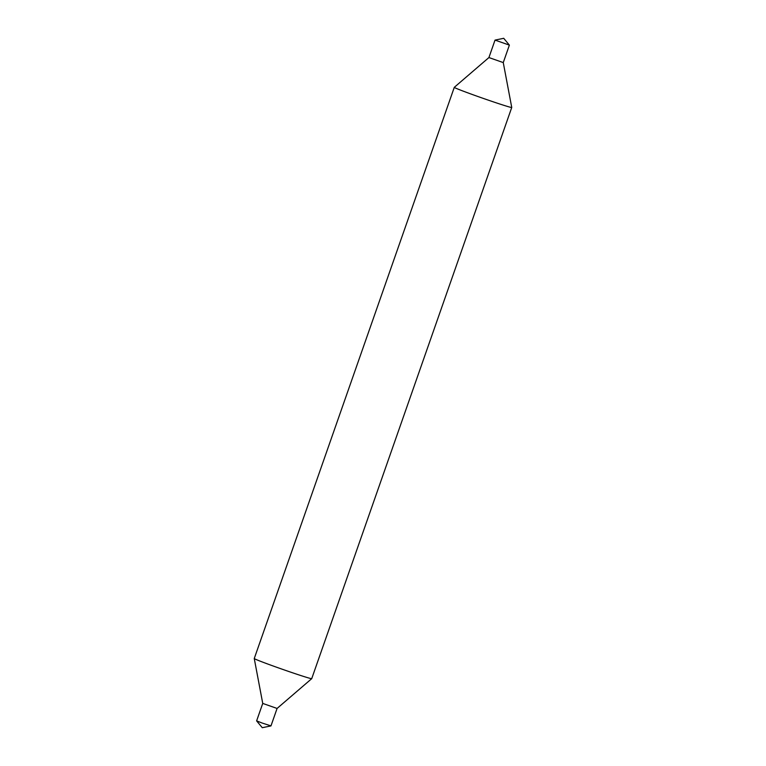 <?xml version="1.0" encoding="UTF-8"?>
<svg xmlns="http://www.w3.org/2000/svg" width="766" height="766" viewBox="0 0 766 766"><rect width="100%" height="100%" fill="white"/><g stroke="black" fill="none" stroke-linecap="round" stroke-linejoin="round"><path stroke-width="1.15" d="M509.38 45.117L495.028 40.1L503.712 38.3L509.38 45.117L503.262 62.582L488.919 57.555L454.286 87.334A30.449 0.852 -160.7 0 1 454.286 87.334L254.255 658.53A30.449 0.852 -160.7 0 1 254.255 658.53A30.449 0.852 -160.7 0 0 276.44 667.176A30.449 0.852 -160.7 0 0 311.714 678.666A30.449 0.852 -160.7 0 1 311.714 678.666L277.081 708.445L262.738 703.418L256.62 720.883L262.163 723.037L270.973 725.9L277.081 708.445M503.262 62.582L511.745 107.46A30.449 0.852 -160.7 0 1 511.745 107.47A30.449 0.852 -160.7 0 1 476.471 95.999A30.449 0.852 -160.7 0 1 454.276 87.343M488.919 57.565L495.028 40.1M256.629 720.892L262.288 727.7L270.953 725.909M511.745 107.47L311.724 678.657M262.738 703.418L254.255 658.54"/></g></svg>
